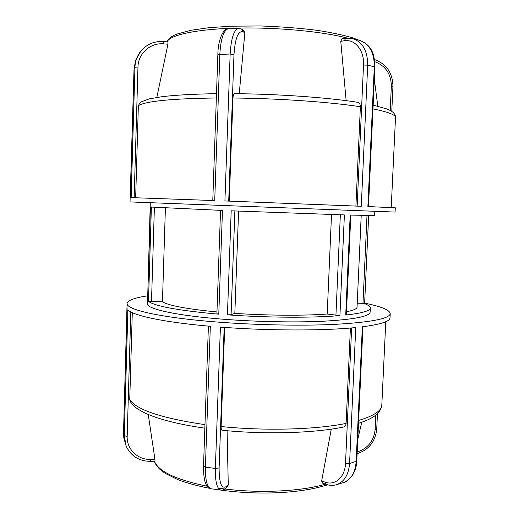 <?xml version="1.0" encoding="UTF-8"?>
<svg xmlns="http://www.w3.org/2000/svg" width="519" height="519" viewBox="0 0 519 519"><rect width="100%" height="100%" fill="white"/><g stroke="black" fill="none" stroke-linecap="round" stroke-linejoin="round"><path stroke-width="0.78" d="M350.818 215.113L346.348 314.858L345.725 315.046C362.035 313.217 370.235 310.862 370.332 307.988L370.138 312.166C369.522 316.48 353.75 319.516 322.831 321.255C292.411 322.688 250.152 321.663 215.366 318.575C172.314 314.806 146.377 308.487 147.214 303.602L147.338 299.424L147.617 300.339M165.405 207.892L162.447 301.818L148.505 301.364C154.714 306.113 177.057 310.291 215.534 313.904L218.784 314.177L216.897 313.755L220.556 210.37M218.784 314.177L222.469 210.448L151.373 207.055L148.505 301.364M374.815 211.467L374.627 215.502L350.195 215.093L345.725 315.046M370.332 307.988C370.332 306.547 368.425 305.094 364.61 303.634M339.932 315.591L344.389 214.918L231.195 210.805L227.432 314.845C267.11 317.745 312.879 317.965 339.932 315.591L327.204 314.027L331.518 214.516M150.452 206.951L147.61 300.365L150.27 202.845M147.668 298.496L147.338 299.424M238.591 211.103L234.835 313.372L231.091 314.715L227.432 314.845M368.665 215.547L364.61 303.68L357.195 303.803M361.218 215.391L357.046 307.099C356.988 308.831 353.471 310.375 346.491 311.737M327.204 314.027C303.952 315.792 267.428 315.584 234.835 313.372M216.961 311.958C186.983 309.013 168.811 305.633 162.447 301.818M228.71 201.1L233.985 54.54C235.185 37.699 238.338 30.167 243.437 31.951L242.224 29.421L238.772 28.324C234.004 29.479 231.137 38.043 230.157 54.015L224.915 200.957L361.276 206.283L367.692 65.16C367.608 50.648 362.502 41.773 352.375 38.529L345.797 38.27L344.233 40.787C354.951 38.867 364.416 50.369 363.521 65.024L357.15 206.114M242.224 29.421L243.742 30.465L244.845 32.918L239.24 93.731M234.659 93.725L234.458 93.686C233.621 93.894 233.122 95.334 232.953 98.007L229.242 201.119M163.381 41.572C154.403 41.046 146.968 44.121 141.084 50.804L141.045 50.843C137.237 55.559 135.2 61.028 134.94 67.236L131.158 197.616L214.723 200.574L219.842 54.151C220.809 38.309 223.793 29.778 228.782 28.545L238.772 28.311M359.472 40.313C369.32 43.797 374.264 52.568 374.309 66.627L367.874 206.556L395.283 207.801L395.082 212.063L131.035 201.962L130.022 201.878L134.051 68.651L135.673 60.159L141.077 50.797M346.141 100.66L340.775 41.299L342.06 38.834L345.855 38.263M355.904 206.062L360.381 106.739C360.348 104.241 359.414 102.762 357.578 102.288C327.781 97.553 278.288 94.004 234.458 93.68M216.501 93.692C194.171 94.03 176.025 95.029 162.051 96.677L149.089 98.915L140.234 102.256L138.359 105.675L135.66 197.739M167.974 41.955L167.916 44.232L156.842 97.416M343.377 482.625L336.117 484.811C344.129 482.099 348.612 474.995 349.572 463.486L355.755 327.541C323.973 330.856 268.31 330.817 220.406 327.106L215.359 468.449C215.158 481.71 216.987 488.924 220.847 490.092L211.142 488.775C207.133 487.458 205.213 480.25 205.401 467.145L210.325 326.289C163.543 322.247 132.598 315.468 127.908 309.791L124.255 435.739L126.169 446.132M227.082 430.712L228.263 484.856L227.569 486.582L226.024 488.068L226.816 486.238C221.697 489.677 219.128 483.578 219.109 467.943L224.169 327.385M364.636 303.161C381.167 306.469 389.691 309.953 390.217 313.625C389.646 318.672 371.241 322.254 335.002 324.362C299.223 326.101 249.016 324.913 207.775 321.261C158.918 316.979 128.738 309.934 127.233 304.342L127.084 303.518C127.642 300.352 134.531 297.783 147.746 295.817M390.217 313.625L390.016 317.823C389.951 321.391 380.725 324.388 362.353 326.801L356.151 461.651C355.275 472.64 351.019 479.621 343.403 482.599C345.544 482.495 348.619 480.01 352.622 475.157C355.405 470.104 356.787 465.446 356.767 461.183L349.572 463.486L345.524 463.285C345.096 477.149 335.06 486.011 324.926 482.106L326.003 484.337M123.82 437.919L123.509 433.203L127.084 303.518M336.124 484.804C332.783 485.687 329.396 485.525 325.951 484.318L322.416 483.072L321.65 480.957L331.271 429.142M224.695 327.424L221.12 426.547C221.094 428.798 221.418 430.03 222.1 430.238C265.008 434.643 313.742 433.196 343.63 427.027C345.096 426.624 345.92 425.418 346.102 423.413L350.403 328.034M132.293 312.633L129.744 399.617L130.34 401.849M148.239 414.467L154.934 459.257L154.98 461.183L150.484 461.339L150.77 459.399C137.892 460.087 126.545 449.182 127.181 436.375L130.82 311.893M151.496 301.701L154.39 207.276M231.091 314.715L234.873 210.954M340.347 214.795L335.923 315.422M367.004 215.515L362.95 303.862M233.985 54.54L230.157 54.015L217.863 54.56L212.777 200.503M243.437 31.951L244.845 32.918M130.321 197.603L134.051 68.651L134.94 67.236L137.97 67.055C138.106 53.554 150.413 42.487 163.634 43.875L163.433 41.533M363.521 65.024L367.692 65.16L374.9 66.932C374.621 55.286 372.519 45.296 359.433 40.3M340.775 41.299L344.233 40.787M391.767 111.39L392.948 86.504L391.339 86.135L390.191 110.45M374.77 61.703C385.604 65.796 391.125 73.938 391.339 86.135M372.973 108.893C388.218 111.961 395.731 114.874 395.504 117.625L391.222 207.568M138.359 105.675C145.716 101.16 171.711 98.597 216.352 97.981M232.953 98.007C278.359 98.383 329.857 102.016 360.381 106.739M134.155 197.694L137.97 67.055M163.634 43.875L167.916 44.232M167.105 41.838L167.65 40.897C172.198 34.332 199.685 28.817 238.766 28.045C277.788 27.267 322.675 31.562 347.438 38.101M208.404 326.12L203.519 466.244L205.401 467.145L215.359 468.449L219.109 467.943M228.263 484.856L226.816 486.238M127.181 436.375L124.255 435.739L123.509 433.125M351.642 327.924L345.524 463.285M324.926 482.106L321.65 480.957M375.801 415.103L375.114 429.641L376.723 429.168C375.328 441.656 368.795 449.824 357.111 453.684M375.114 429.641C373.829 441.027 367.854 448.461 357.189 451.945M385.786 321.715L381.815 405.002C381.627 410.73 373.907 415.875 358.635 420.435M204.973 424.665C161.604 418.184 136.529 409.835 129.744 399.617M346.102 423.413C315.773 429.602 265.313 431.068 221.12 426.547M207.185 486.238C176.272 479.79 158.71 471.537 154.506 461.482L154.403 461.203M325.497 484.156C300.001 491.824 255.121 493.673 218.239 488.094M154.934 459.257L150.77 459.399M228.808 28.545C223.527 27.715 217.935 39.671 217.87 54.527M368.477 206.581L374.9 66.932M359.479 40.294L352.382 38.516M374.484 59.516C386.564 64.019 392.721 73.01 392.948 86.498M373.142 105.123L386.726 108.906C391.748 111.047 391.242 111.079 392.831 112.182C394.784 113.933 395.673 115.75 395.504 117.625M141.045 50.843C146.955 44.115 154.415 41.007 163.44 41.533L168.052 41.916M167.066 41.831L168.137 39.788C169.687 37.686 172.645 35.772 177.018 34.04L191.498 30.18L209.151 27.682L230.728 26.197L260.259 25.95C281.266 26.709 300.203 28.162 317.07 30.316C331.044 32.483 342.838 34.968 352.459 37.77L358.94 40.145M374.329 79.394L377.8 106.2M226.012 488.081C224.13 489.709 222.411 490.384 220.854 490.092M203.526 466.296C203.383 479.939 205.829 484.895 207.373 486.472L211.142 488.768M362.95 326.73L356.767 461.177M377.456 413.656L376.723 429.168M358.506 423.309C369.878 419.676 380.712 414.681 381.815 405.002M204.849 428.181C176.739 424.107 155.998 418.658 142.621 411.833C136.302 408.219 135.848 407.629 134.466 406.513L130.34 401.855M357.76 439.522L361.724 422.245M150.484 461.339C139.073 461.222 130.963 456.143 126.149 446.093M126.162 446.132L123.814 437.926M127.11 308.571L123.509 433.164M154.364 461.203L154.649 462.033C156.323 466.218 160.014 470.091 165.73 473.646L177.628 479.524C184.297 482.222 196.688 485.849 209.657 488.314M327.612 484.824C327.106 485.057 319.263 487.347 312.736 488.671C303.407 490.513 293.086 491.798 281.765 492.525C261.329 493.666 240.926 492.855 220.569 490.079"/></g></svg>
